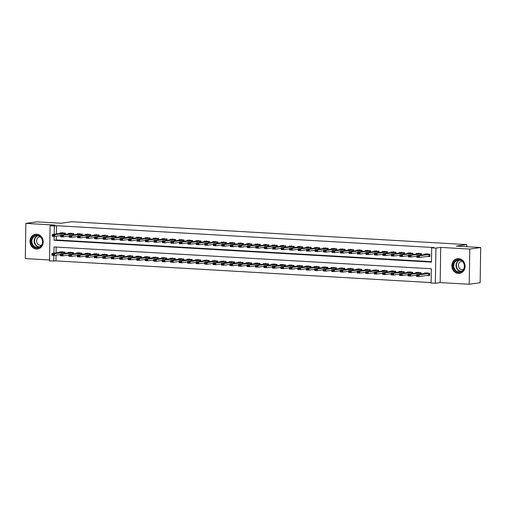 <?xml version="1.0" encoding="UTF-8"?>
<svg xmlns="http://www.w3.org/2000/svg" width="506" height="506" viewBox="0 0 506 506"><rect width="100%" height="100%" fill="white"/><g stroke="black" fill="none" stroke-linecap="round" stroke-linejoin="round"><path stroke-width="0.76" d="M36.483 249.041A7.445 6.597 -98.2 0 0 37.659 248.996A7.445 6.597 -98.2 0 0 43.2 241.349A7.445 6.597 -98.2 0 0 36.717 234.208A7.445 6.597 -98.2 0 0 35.547 234.259A7.445 6.597 -98.2 0 0 29.999 241.906A7.445 6.597 -98.2 0 0 36.483 249.041M458.354 273.449A7.445 6.597 -98.2 0 0 459.524 273.404A7.445 6.597 -98.2 0 0 465.071 265.758A7.445 6.597 -98.2 0 0 458.588 258.617A7.445 6.597 -98.2 0 0 457.411 258.667A7.445 6.597 -98.2 0 0 451.871 266.314A7.445 6.597 -98.2 0 0 458.354 273.449M56.052 255.195L55.957 260.881L49.537 260.951L50.088 225.765L54.325 226.011L54.199 234.265M466.779 246.707L466.81 244.6L71.656 221.736L61.163 223.241L36.78 221.83L25.85 223.399L25.3 258.579L49.55 259.983M466.81 244.6L456.323 246.106L480.7 247.516L480.15 282.696L469.22 284.264L469.77 249.085L440.726 247.402L435.919 248.092L435.362 283.271L431.125 283.025L431.352 268.762L53.997 246.934L53.902 253.285M440.726 247.402L440.176 282.582L469.22 284.264M440.176 282.582L435.362 283.271M55.957 260.881L431.131 282.588M480.7 247.516L469.77 249.085M65.287 234.379L65.306 233.108L60.22 232.817L60.214 233.405M73.768 234.873L73.787 233.601L68.702 233.304L68.689 233.892M82.25 235.366L82.269 234.088L77.178 233.797L77.171 234.386M90.726 235.853L90.745 234.582L85.659 234.284L85.653 234.873M99.208 236.346L99.227 235.069L94.141 234.778L94.129 235.366M107.689 236.833L107.708 235.562L102.617 235.265L102.61 235.859M116.165 237.327L116.19 236.049L111.099 235.758L111.092 236.346M124.647 237.814L124.666 236.542L119.58 236.245L119.568 236.84M133.129 238.307L133.148 237.036L128.056 236.738L128.05 237.327M141.604 238.8L141.629 237.523L136.538 237.232L136.531 237.82M150.086 239.287L150.105 238.016L145.02 237.719L145.007 238.307M158.568 239.781L158.587 238.503L153.495 238.212L153.489 238.8M167.043 240.268L167.069 238.996L161.977 238.699L161.971 239.294M175.525 240.761L175.544 239.483L170.459 239.193L170.446 239.781M184.007 241.248L184.026 239.977L178.941 239.68L178.928 240.274M192.482 241.741L192.508 240.47L187.416 240.173L187.41 240.761M200.964 242.229L200.983 240.957L195.898 240.666L195.885 241.254M209.446 242.722L209.465 241.451L204.38 241.153L204.367 241.741M217.928 243.215L217.947 241.938L212.855 241.647L212.849 242.235M226.403 243.702L226.422 242.431L221.337 242.134L221.324 242.728M234.885 244.196L234.904 242.918L229.819 242.627L229.806 243.215M243.367 244.683L243.386 243.411L238.294 243.114L238.288 243.709M251.843 245.176L251.861 243.905L246.776 243.607L246.77 244.196M260.324 245.663L260.343 244.392L255.258 244.101L255.245 244.689M268.806 246.156L268.825 244.885L263.734 244.588L263.727 245.176M277.282 246.65L277.301 245.372L272.215 245.081L272.209 245.669M285.763 247.137L285.782 245.865L280.697 245.568L280.685 246.156M294.245 247.63L294.264 246.352L289.173 246.061L289.166 246.65M302.721 248.117L302.74 246.846L297.654 246.548L297.648 247.143M311.203 248.61L311.222 247.339L306.136 247.042L306.124 247.63M319.684 249.097L319.703 247.826L314.612 247.535L314.605 248.123M328.16 249.591L328.185 248.32L323.094 248.022L323.087 248.61M336.642 250.084L336.661 248.807L331.575 248.516L331.563 249.104M345.124 250.571L345.143 249.3L340.051 249.003L340.045 249.591M353.599 251.065L353.624 249.787L348.533 249.496L348.526 250.084M362.081 251.552L362.1 250.28L357.015 249.983L357.002 250.578M370.563 252.045L370.582 250.774L365.496 250.476L365.484 251.065M379.038 252.532L379.064 251.261L373.972 250.97L373.966 251.558M387.52 253.025L387.539 251.754L382.454 251.457L382.441 252.045M396.002 253.519L396.021 252.241L390.936 251.95L390.923 252.538M404.477 254.006L404.503 252.734L399.411 252.437L399.405 253.025M412.959 254.499L412.978 253.221L407.893 252.93L407.88 253.519M421.441 254.986L421.46 253.715L416.375 253.417L416.362 254.012M426.684 275.428L429.607 275.599L429.638 273.221L424.553 272.93L424.547 273.518M56.179 247.054L56.084 252.968M421.144 274.005L421.163 272.734L416.071 272.437L416.065 273.025M412.662 273.512L412.681 272.241L407.596 271.943L407.583 272.538M404.18 273.025L404.199 271.747L399.114 271.456L399.107 272.045M395.705 272.532L395.724 271.26L390.632 270.963L390.626 271.551M387.223 272.045L387.242 270.767L382.156 270.476L382.144 271.064M378.741 271.551L378.76 270.28L373.675 269.983L373.662 270.571M370.265 271.058L370.284 269.787L365.193 269.496L365.187 270.084M361.784 270.571L361.803 269.3L356.717 269.002L356.705 269.59M353.302 270.077L353.321 268.806L348.236 268.509L348.223 269.103M344.82 269.59L344.845 268.313L339.754 268.022L339.747 268.61M336.345 269.097L336.363 267.826L331.278 267.529L331.266 268.117M327.863 268.61L327.882 267.332L322.796 267.041L322.784 267.63M319.381 268.117L319.406 266.845L314.315 266.548L314.308 267.136M310.905 267.623L310.924 266.352L305.839 266.061L305.826 266.649M302.424 267.136L302.443 265.865L297.357 265.568L297.345 266.156M293.942 266.643L293.967 265.372L288.875 265.074L288.869 265.669M285.466 266.156L285.485 264.878L280.394 264.587L280.387 265.176M276.984 265.663L277.003 264.391L271.918 264.094L271.905 264.689M268.503 265.176L268.528 263.898L263.436 263.607L263.43 264.195M260.027 264.682L260.046 263.411L254.954 263.114L254.948 263.702M251.545 264.195L251.564 262.918L246.479 262.627L246.466 263.215M243.063 263.702L243.082 262.431L237.997 262.133L237.991 262.722M234.588 263.209L234.607 261.937L229.515 261.64L229.509 262.234M226.106 262.722L226.125 261.444L221.04 261.153L221.027 261.741M217.624 262.228L217.643 260.957L212.558 260.66L212.552 261.254M209.149 261.741L209.168 260.464L204.076 260.173L204.07 260.761M200.667 261.248L200.686 259.976L195.601 259.679L195.588 260.267M192.185 260.761L192.204 259.483L187.119 259.192L187.112 259.78M183.71 260.267L183.729 258.996L178.637 258.699L178.631 259.287M175.228 259.774L175.247 258.503L170.161 258.212L170.149 258.8M166.746 259.287L166.765 258.009L161.68 257.718L161.667 258.307M158.27 258.794L158.289 257.522L153.198 257.225L153.191 257.82M149.789 258.307L149.808 257.029L144.722 256.738L144.71 257.326M141.307 257.813L141.326 256.542L136.24 256.245L136.228 256.833M132.825 257.326L132.85 256.049L127.759 255.758L127.752 256.346M124.349 256.833L124.368 255.562L119.283 255.264L119.271 255.853M115.868 256.34L115.887 255.068L110.801 254.777L110.789 255.366M107.386 255.853L107.411 254.575L102.32 254.284L102.313 254.872M98.91 255.359L98.929 254.088L93.844 253.791L93.831 254.385M90.429 254.872L90.447 253.595L85.362 253.304L85.35 253.892M81.947 254.379L81.972 253.108L76.88 252.81L76.874 253.398M73.471 253.892L73.49 252.614L68.399 252.323L68.392 252.911M64.989 253.398L65.008 252.127L59.923 251.83L59.91 252.418M54.161 236.372L54.104 240.274L431.454 262.108L431.681 247.845L433.863 247.535L56.514 225.701L56.381 233.949M56.349 236.175L56.286 239.964L431.46 261.672M426.982 256.415L429.904 256.58L429.942 254.208L424.85 253.911L424.844 254.499M50.088 225.765L54.895 225.075L25.85 223.399M56.514 225.701L54.325 226.011M431.681 247.845L435.919 248.092M53.864 255.391L53.775 261.191M56.286 239.964L54.104 240.274M428.772 256.156L429.91 256.219M429.936 254.347L419.392 255.796L419.366 257.503L416.824 257.358L416.849 255.644L426.469 254.265L427.07 253.677M418.177 256.548L416.906 256.479L418.177 256.839L419.392 255.796L416.849 255.644L416.906 256.479M429.91 256.061L419.366 257.503L418.177 256.839M416.824 257.358L416.9 256.763M429.607 275.239L428.474 275.175M417.88 275.568L416.609 275.492L417.874 275.852L419.094 274.809L419.069 276.523L416.527 276.377L416.552 274.663L419.094 274.809L429.638 273.366M417.874 275.852L419.069 276.523L429.613 275.074M429.638 273.259L426.64 273.088L416.552 274.663L416.609 275.492M426.64 273.088L426.767 272.696M416.602 275.776L416.527 276.377M458.923 259.565A6.439 5.711 81.8 0 1 464.546 266.314A6.439 5.711 81.8 0 1 458.721 272.405A6.439 5.711 81.8 0 1 453.098 265.656A6.439 5.711 81.8 0 1 458.923 259.565M458.948 271.893A5.964 5.288 -98.2 0 0 459.884 271.855A5.964 5.288 -98.2 0 0 464.325 265.732A5.964 5.288 -98.2 0 0 459.132 260.008A5.964 5.288 -98.2 0 0 458.189 260.052A5.964 5.288 -98.2 0 0 453.749 266.175A5.964 5.288 -98.2 0 0 458.948 271.893M462.155 261.26A4.244 3.763 -98.2 0 0 461.63 261.292A4.244 3.763 -98.2 0 0 458.468 265.656A4.244 3.763 -98.2 0 0 462.161 269.73A4.244 3.763 -98.2 0 0 462.832 269.698A4.244 3.763 -98.2 0 0 463.344 269.584M458.379 258.61A7.394 6.553 -98.2 0 0 457.772 258.667A7.394 6.553 -98.2 0 0 452.263 266.264A7.394 6.553 -98.2 0 0 458.702 273.354A7.394 6.553 -98.2 0 0 459.872 273.303A7.394 6.553 -98.2 0 0 460.466 273.183M41.96 238.655A6.439 5.711 81.8 0 1 39.727 247.301A6.439 5.711 81.8 0 1 31.941 244.499A6.439 5.711 81.8 0 1 34.174 235.853A6.439 5.711 81.8 0 1 41.96 238.655M32.529 244.253A5.964 5.288 -98.2 0 0 38.013 247.447A5.964 5.288 -98.2 0 0 41.802 238.838A5.964 5.288 -98.2 0 0 36.324 235.644A5.964 5.288 -98.2 0 0 32.529 244.253M40.284 236.852A4.244 3.763 -98.2 0 0 39.759 236.884A4.244 3.763 -98.2 0 0 37.058 243.013A4.244 3.763 -98.2 0 0 40.961 245.29A4.244 3.763 -98.2 0 0 41.473 245.176M36.508 234.202A7.394 6.553 -98.2 0 0 35.901 234.259A7.394 6.553 -98.2 0 0 31.201 244.929A7.394 6.553 -98.2 0 0 38.001 248.895A7.394 6.553 -98.2 0 0 38.601 248.775M421.46 253.854L410.916 255.302L410.885 257.016L408.342 256.865L408.374 255.157L417.988 253.778L418.588 253.19M409.702 256.061L408.424 255.985L409.696 256.346L410.916 255.302L408.374 255.157L408.424 255.985M416.843 256.162L410.885 257.016L409.696 256.346M408.342 256.865L408.424 256.27M412.978 253.367L402.434 254.809L402.409 256.523L399.866 256.378L399.892 254.663L409.506 253.285L410.107 252.696M401.22 255.568L399.949 255.498L401.214 255.853L402.434 254.809L399.892 254.663L399.949 255.498M408.361 255.669L402.409 256.523L401.214 255.853M399.866 256.378L399.942 255.783M404.496 252.873L393.953 254.322L393.927 256.03L391.385 255.884L391.41 254.176L401.03 252.798L401.631 252.209M392.738 255.081L391.467 255.005L392.732 255.366L393.953 254.322L391.41 254.176L391.467 255.005M399.885 255.182L393.927 256.03L392.732 255.366M391.385 255.884L391.461 255.29M396.021 252.386L385.477 253.829L385.445 255.543L382.903 255.397L382.928 253.683L392.548 252.304L393.149 251.716M384.263 254.588L382.985 254.512L384.256 254.872L385.477 253.829L382.928 253.683L382.985 254.512M391.404 254.689L385.445 255.543L384.256 254.872M382.903 255.397L382.985 254.803M409.398 275.074L408.127 275.005L409.398 275.365L410.619 274.322L410.587 276.029L408.045 275.884L408.07 274.17L410.619 274.322L421.156 272.873M409.398 275.365L410.587 276.029L416.546 275.175M421.163 272.772L418.158 272.595L408.07 274.17L408.127 275.005M418.158 272.595L418.291 272.203M408.127 275.289L408.045 275.884M400.923 274.587L399.651 274.511L400.916 274.872L402.137 273.828L402.112 275.542L399.563 275.39L399.595 273.683L402.137 273.828L412.681 272.38M400.916 274.872L402.112 275.542L408.064 274.688M412.681 272.279L409.677 272.108L399.595 273.683L399.651 274.511M409.677 272.108L409.809 271.716M399.645 274.796L399.563 275.39M392.441 274.094L391.17 274.024L392.435 274.378L393.655 273.335L393.63 275.049L391.087 274.903L391.113 273.189L393.655 273.335L404.199 271.893M392.435 274.378L393.63 275.049L399.582 274.195M404.199 271.792L401.195 271.614L391.113 273.189L391.17 274.024M401.195 271.614L401.328 271.222M391.163 274.309L391.087 274.903M383.959 273.607L382.688 273.531L383.959 273.891L385.174 272.848L385.148 274.562L382.606 274.41L382.631 272.702L385.174 272.848L395.717 271.399M383.959 273.891L385.148 274.562L391.106 273.708M395.724 271.298L392.719 271.127L382.631 272.702L382.688 273.531M392.719 271.127L392.852 270.735M382.681 273.816L382.606 274.41M387.539 251.893L376.995 253.342L376.97 255.049L374.427 254.904L374.453 253.19L384.067 251.811L384.668 251.223M375.781 254.101L374.51 254.025L375.775 254.385L376.995 253.342L374.453 253.19L374.51 254.025M382.922 254.195L376.97 255.049L375.775 254.385M374.427 254.904L374.503 254.309M375.484 273.113L374.206 273.044L375.477 273.398L376.698 272.354L376.673 274.069L374.124 273.923L374.155 272.209L376.698 272.354L387.242 270.912M375.477 273.398L376.673 274.069L382.625 273.215M387.242 270.805L384.237 270.634L374.155 272.209L374.206 273.044M384.237 270.634L384.37 270.242M374.206 273.329L374.124 273.923M379.057 251.406L368.513 252.848L368.488 254.562L365.946 254.417L365.971 252.703L375.591 251.324L376.192 250.736M367.299 253.607L366.028 253.531L367.293 253.892L368.513 252.848L365.971 252.703L366.028 253.531M374.446 253.708L368.488 254.562L367.293 253.892M365.946 254.417L366.021 253.816M367.002 272.626L365.73 272.551L366.995 272.911L368.216 271.867L368.191 273.575L365.648 273.43L365.674 271.722L368.216 271.867L378.76 270.419M366.995 272.911L368.191 273.575L374.143 272.721M378.76 270.318L375.756 270.141L365.674 271.722L365.73 272.551M375.756 270.141L375.888 269.749M365.724 272.835L365.648 273.43M370.582 250.913L360.038 252.361L360.006 254.069L357.464 253.923L357.489 252.209L367.109 250.831L367.71 250.242M358.817 253.114L357.546 253.044L358.817 253.405L360.038 252.361L357.489 252.209L357.546 253.044M365.964 253.215L360.006 254.069L358.817 253.405M357.464 253.923L357.546 253.329M358.52 272.133L357.249 272.057L358.52 272.418L359.734 271.374L359.709 273.088L357.166 272.943L357.192 271.229L359.734 271.374L370.278 269.932M358.52 272.418L359.709 273.088L365.667 272.234M370.284 269.825L367.28 269.654L357.192 271.229L357.249 272.057M367.28 269.654L367.413 269.262M357.242 272.342L357.166 272.943M362.1 250.419L351.556 251.868L351.531 253.582L348.988 253.43L349.013 251.722L358.627 250.343L359.228 249.755M350.342 252.627L349.07 252.551L350.335 252.911L351.556 251.868L349.013 251.722L349.07 252.551M357.483 252.728L351.531 253.582L350.335 252.911M348.988 253.43L349.064 252.836M350.044 271.64L348.767 271.57L350.038 271.931L351.259 270.887L351.227 272.595L348.685 272.449L348.716 270.735L351.259 270.887L361.803 269.439M350.038 271.931L351.227 272.595L357.185 271.741M361.803 269.337L358.798 269.16L348.716 270.735L348.767 271.57M358.798 269.16L358.931 268.768M348.767 271.855L348.685 272.449M353.618 249.932L343.074 251.374L343.049 253.089L340.506 252.943L340.532 251.229L350.152 249.85L350.753 249.262M341.86 252.133L340.589 252.064L341.854 252.418L343.074 251.374L340.532 251.229L340.589 252.064M349.001 252.235L343.049 253.089L341.854 252.418M340.506 252.943L340.582 252.349M341.563 271.153L340.291 271.077L341.556 271.437L342.777 270.394L342.752 272.108L340.209 271.956L340.234 270.248L342.777 270.394L353.321 268.945M341.556 271.437L342.752 272.108L348.704 271.254M353.321 268.844L350.316 268.673L340.234 270.248L340.291 271.077M350.316 268.673L350.449 268.281M340.285 271.361L340.209 271.956M345.143 249.439L334.599 250.887L334.567 252.595L332.025 252.45L332.05 250.742L341.67 249.363L342.271 248.775M333.378 251.646L332.107 251.571L333.378 251.931L334.599 250.887L332.05 250.742L332.107 251.571M340.525 251.748L334.567 252.595L333.378 251.931M332.025 252.45L332.107 251.855M333.081 270.659L331.81 270.59L333.075 270.944L334.295 269.9L334.27 271.614L331.727 271.469L331.753 269.755L334.295 269.9L344.839 268.458M333.075 270.944L334.27 271.614L340.228 270.761M344.845 268.357L341.841 268.18L331.753 269.755L331.81 270.59M341.841 268.18L341.974 267.788M331.803 270.874L331.727 271.469M336.661 248.952L326.117 250.394L326.092 252.108L323.543 251.963L323.574 250.249L333.188 248.87L333.789 248.282M324.903 251.153L323.631 251.084L324.896 251.438L326.117 250.394L323.574 250.249L323.631 251.084M332.044 251.254L326.092 252.108L324.896 251.438M323.543 251.963L323.625 251.368M324.605 270.172L323.328 270.096L324.599 270.457L325.82 269.413L325.788 271.127L323.245 270.976L323.271 269.268L325.82 269.413L336.363 267.965M324.599 270.457L325.788 271.127L331.746 270.274M336.363 267.864L333.359 267.693L323.271 269.268L323.328 270.096M333.359 267.693L333.492 267.301M323.328 270.381L323.245 270.976M328.179 248.459L317.635 249.907L317.61 251.615L315.067 251.469L315.093 249.755L324.713 248.376L325.314 247.788M316.421 250.666L315.149 250.59L316.414 250.951L317.635 249.907L315.093 249.755L315.149 250.59M323.562 250.761L317.61 251.615L316.414 250.951M315.067 251.469L315.143 250.875M316.123 269.679L314.852 269.609L316.117 269.964L317.338 268.92L317.313 270.634L314.77 270.489L314.795 268.775L317.338 268.92L327.882 267.478M316.117 269.964L317.313 270.634L323.264 269.78M327.882 267.37L324.877 267.2L314.795 268.775L314.852 269.609M324.877 267.2L325.01 266.807M314.846 269.894L314.77 270.489M319.697 247.972L309.16 249.414L309.128 251.128L306.585 250.982L306.611 249.268L316.231 247.889L316.832 247.301M307.939 250.173L306.668 250.097L307.939 250.457L309.16 249.414L306.611 249.268L306.668 250.097M315.086 250.274L309.128 251.128L307.939 250.457M306.585 250.982L306.668 250.381M307.642 269.192L306.37 269.116L307.635 269.477L308.856 268.433L308.831 270.141L306.288 269.995L306.313 268.288L308.856 268.433L319.4 266.985M307.635 269.477L308.831 270.141L314.789 269.287M319.406 266.883L316.402 266.706L306.313 268.288L306.37 269.116M316.402 266.706L316.535 266.314M306.364 269.401L306.288 269.995M311.222 247.478L300.678 248.927L300.653 250.634L298.104 250.489L298.135 248.775L307.749 247.396L308.35 246.808M299.463 249.679L298.192 249.61L299.457 249.97L300.678 248.927L298.135 248.775L298.192 249.61M306.604 249.781L300.653 250.634L299.457 249.97M298.104 250.489L298.186 249.894M299.16 268.699L297.889 268.623L299.16 268.983L300.381 267.94L300.349 269.654L297.806 269.508L297.832 267.794L300.381 267.94L310.924 266.498M299.16 268.983L300.349 269.654L306.307 268.8M310.924 266.39L307.92 266.219L297.832 267.794L297.889 268.623M307.92 266.219L308.053 265.827M297.889 268.907L297.806 269.508M302.74 246.985L292.196 248.433L292.171 250.147L289.628 249.996L289.653 248.288L299.274 246.909L299.868 246.321M290.982 249.192L289.71 249.116L290.975 249.477L292.196 248.433L289.653 248.288L289.71 249.116M298.123 249.294L292.171 250.147L290.975 249.477M289.628 249.996L289.704 249.401M290.684 268.205L289.413 268.136L290.678 268.496L291.899 267.453L291.873 269.16L289.331 269.015L289.356 267.301L291.899 267.453L302.443 266.004M290.678 268.496L291.873 269.16L297.825 268.306M302.443 265.903L299.438 265.726L289.356 267.301L289.413 268.136M299.438 265.726L299.571 265.334M289.407 268.42L289.331 269.015M294.258 246.498L283.721 247.94L283.689 249.654L281.146 249.509L281.172 247.795L290.792 246.416L291.393 245.827M282.5 248.699L281.228 248.629L282.5 248.984L283.721 247.94L281.172 247.795L281.228 248.629M289.647 248.8L283.689 249.654L282.5 248.984M281.146 249.509L281.228 248.914M282.203 267.718L280.931 267.642L282.196 268.003L283.417 266.959L283.392 268.673L280.849 268.522L280.874 266.814L283.417 266.959L293.961 265.517M282.196 268.003L283.392 268.673L289.343 267.819M293.961 265.41L290.963 265.239L280.874 266.814L280.931 267.642M290.963 265.239L291.095 264.847M280.925 267.927L280.849 268.522M285.782 246.005L275.239 247.453L275.213 249.167L272.664 249.015L272.696 247.307L282.31 245.929L282.911 245.34M274.024 248.212L272.753 248.136L274.018 248.497L275.239 247.453L272.696 247.307L272.753 248.136M281.165 248.313L275.213 249.167L274.018 248.497M272.664 249.015L272.747 248.421M273.721 267.225L272.449 267.155L273.721 267.51L274.941 266.472L274.91 268.18L272.367 268.035L272.392 266.32L274.941 266.472L285.485 265.024M273.721 267.51L274.91 268.18L280.868 267.326M285.485 264.923L282.481 264.746L272.392 266.32L272.449 267.155M282.481 264.746L282.614 264.353M272.449 267.44L272.367 268.035M277.301 245.518L266.757 246.96L266.732 248.674L264.189 248.528L264.214 246.814L273.835 245.435L274.429 244.847M265.542 247.719L264.271 247.649L265.536 248.003L266.757 246.96L264.214 246.814L264.271 247.649M272.683 247.82L266.732 248.674L265.536 248.003M264.189 248.528L264.265 247.934M265.245 266.738L263.974 266.662L265.239 267.023L266.46 265.979L266.434 267.693L263.885 267.541L263.917 265.833L266.46 265.979L277.003 264.53M265.239 267.023L266.434 267.693L272.386 266.839M277.003 264.429L273.999 264.258L263.917 265.833L263.974 266.662M273.999 264.258L274.132 263.866M263.968 266.947L263.885 267.541M268.819 245.024L258.275 246.473L258.25 248.18L255.707 248.035L255.732 246.327L265.353 244.948L265.954 244.354M257.061 247.232L255.789 247.156L257.061 247.516L258.275 246.473L255.732 246.327L255.789 247.156M264.208 247.326L258.25 248.18L257.061 247.516M255.707 248.035L255.783 247.44M256.763 266.245L255.492 266.175L256.757 266.529L257.978 265.486L257.952 267.2L255.41 267.054L255.435 265.34L257.978 265.486L268.522 264.043M256.757 266.529L257.952 267.2L263.904 266.346M268.522 263.942L265.524 263.765L255.435 265.34L255.492 266.175M265.524 263.765L265.656 263.373M255.486 266.46L255.41 267.054M260.343 244.537L249.8 245.979L249.774 247.693L247.225 247.548L247.257 245.834L256.871 244.455L257.472 243.867M248.585 246.738L247.314 246.662L248.579 247.023L249.8 245.979L247.257 245.834L247.314 246.662M255.726 246.839L249.774 247.693L248.579 247.023M247.225 247.548L247.307 246.947M248.282 265.758L247.01 265.682L248.282 266.042L249.502 264.999L249.471 266.706L246.928 266.561L246.953 264.853L249.502 264.999L260.04 263.55M248.282 266.042L249.471 266.706L255.429 265.852M260.046 263.449L257.042 263.272L246.953 264.853L247.01 265.682M257.042 263.272L257.174 262.88M247.01 265.966L246.928 266.561M251.861 244.044L241.318 245.492L241.292 247.2L238.75 247.054L238.775 245.34L248.395 243.962L248.99 243.373M240.103 246.245L238.832 246.175L240.097 246.536L241.318 245.492L238.775 245.34L238.832 246.175M247.244 246.346L241.292 247.2L240.097 246.536M238.75 247.054L238.826 246.46M239.806 265.264L238.535 265.188L239.8 265.549L241.02 264.505L240.995 266.219L238.446 266.074L238.478 264.36L241.02 264.505L251.564 263.063M239.8 265.549L240.995 266.219L246.947 265.365M251.564 262.956L248.56 262.785L238.478 264.36L238.535 265.188M248.56 262.785L248.693 262.393M238.528 265.479L238.446 266.074M243.38 243.55L232.836 244.999L232.811 246.713L230.268 246.561L230.293 244.853L239.914 243.475L240.514 242.886M231.621 245.758L230.35 245.682L231.621 246.042L232.836 244.999L230.293 244.853L230.35 245.682M238.769 245.859L232.811 246.713L231.621 246.042M230.268 246.561L230.344 245.967M231.324 264.771L230.053 264.701L231.318 265.062L232.539 264.018L232.513 265.726L229.971 265.58L229.996 263.866L232.539 264.018L243.082 262.57M231.318 265.062L232.513 265.726L238.465 264.872M243.082 262.469L240.084 262.291L229.996 263.866L230.053 264.701M240.084 262.291L240.211 261.899M230.047 264.986L229.971 265.58M234.904 243.063L224.36 244.512L224.335 246.22L221.786 246.074L221.818 244.36L231.432 242.981L232.033 242.393M223.146 245.265L221.868 245.195L223.14 245.549L224.36 244.512L221.818 244.36L221.868 245.195M230.287 245.366L224.335 246.22L223.14 245.549M221.786 246.074L221.868 245.48M222.842 264.284L221.571 264.208L222.842 264.568L224.063 263.525L224.031 265.239L221.489 265.087L221.514 263.379L224.063 263.525L234.601 262.083M222.842 264.568L224.031 265.239L229.99 264.385M234.607 261.975L231.603 261.804L221.514 263.379L221.571 264.208M231.603 261.804L231.735 261.412M221.571 264.493L221.489 265.087M226.422 242.57L215.879 244.018L215.853 245.733L213.311 245.581L213.336 243.873L222.956 242.494L223.551 241.906M214.664 244.777L213.393 244.702L214.658 245.062L215.879 244.018L213.336 243.873L213.393 244.702M221.805 244.879L215.853 245.733L214.658 245.062M213.311 245.581L213.387 244.986M214.367 263.79L213.096 263.721L214.361 264.075L215.581 263.038L215.556 264.746L213.007 264.6L213.039 262.886L215.581 263.038L226.125 261.589M214.361 264.075L215.556 264.746L221.508 263.892M226.125 261.488L223.121 261.311L213.039 262.886L213.096 263.721M223.121 261.311L223.254 260.919M213.089 264.005L213.007 264.6M217.941 242.083L207.397 243.525L207.371 245.239L204.829 245.094L204.854 243.38L214.474 242.001L215.075 241.413M206.182 244.284L204.911 244.215L206.182 244.569L207.397 243.525L204.854 243.38L204.911 244.215M213.33 244.385L207.371 245.239L206.182 244.569M204.829 245.094L204.905 244.499M205.885 263.303L204.614 263.228L205.879 263.588L207.099 262.544L207.074 264.258L204.532 264.107L204.557 262.399L207.099 262.544L217.643 261.096M205.879 263.588L207.074 264.258L213.026 263.405M217.643 260.995L214.645 260.824L204.557 262.399L204.614 263.228M214.645 260.824L214.772 260.432M204.607 263.512L204.532 264.107M209.465 241.59L198.921 243.038L198.89 244.746L196.347 244.6L196.379 242.893L205.993 241.514L206.593 240.919M197.707 243.797L196.429 243.721L197.701 244.082L198.921 243.038L196.379 242.893L196.429 243.721M204.848 243.892L198.89 244.746L197.701 244.082M196.347 244.6L196.429 244.006M197.403 262.81L196.132 262.74L197.403 263.095L198.618 262.051L198.592 263.765L196.05 263.62L196.075 261.906L198.618 262.051L209.161 260.609M197.403 263.095L198.592 263.765L204.55 262.911M209.168 260.508L206.163 260.331L196.075 261.906L196.132 262.74M206.163 260.331L206.296 259.939M196.132 263.025L196.05 263.62M200.983 241.103L190.439 242.545L190.414 244.259L187.871 244.113L187.897 242.399L197.511 241.02L198.112 240.432M189.225 243.304L187.954 243.228L189.219 243.588L190.439 242.545L187.897 242.399L187.954 243.228M196.366 243.405L190.414 244.259L189.219 243.588M187.871 244.113L187.947 243.519M188.928 262.323L187.656 262.247L188.921 262.608L190.142 261.564L190.117 263.272L187.568 263.126L187.6 261.419L190.142 261.564L200.686 260.116M188.921 262.608L190.117 263.272L196.069 262.418M200.686 260.014L197.682 259.837L187.6 261.419L187.656 262.247M197.682 259.837L197.814 259.445M187.65 262.532L187.568 263.126M192.501 240.609L181.958 242.058L181.932 243.765L179.39 243.62L179.415 241.906L189.035 240.527L189.636 239.939M180.743 242.81L179.472 242.741L180.737 243.101L181.958 242.058L179.415 241.906L179.472 242.741M187.89 242.912L181.932 243.765L180.737 243.101M179.39 243.62L179.466 243.025M180.446 261.83L179.175 261.754L180.44 262.114L181.66 261.071L181.635 262.785L179.092 262.639L179.118 260.925L181.66 261.071L192.204 259.629M180.44 262.114L181.635 262.785L187.587 261.931M192.204 259.521L189.2 259.35L179.118 260.925L179.175 261.754M189.2 259.35L189.333 258.958M179.168 262.045L179.092 262.639M184.026 240.122L173.482 241.564L173.45 243.278L170.908 243.127L170.933 241.419L180.553 240.04L181.154 239.452M172.268 242.323L170.99 242.247L172.261 242.608L173.482 241.564L170.933 241.419L170.99 242.247M179.409 242.425L173.45 243.278L172.261 242.608M170.908 243.127L170.99 242.532M171.964 261.336L170.693 261.267L171.964 261.627L173.178 260.584L173.153 262.291L170.611 262.146L170.636 260.432L173.178 260.584L183.722 259.135M171.964 261.627L173.153 262.291L179.111 261.438M183.729 259.034L180.724 258.857L170.636 260.432L170.693 261.267M180.724 258.857L180.857 258.465M170.686 261.551L170.611 262.146M175.544 239.629L165 241.077L164.975 242.785L162.432 242.64L162.458 240.926L172.072 239.547L172.672 238.958M163.786 241.83L162.515 241.76L163.78 242.115L165 241.077L162.458 240.926L162.515 241.76M170.927 241.931L164.975 242.785L163.78 242.115M162.432 242.64L162.508 242.045M163.489 260.849L162.211 260.773L163.482 261.134L164.703 260.09L164.678 261.804L162.129 261.653L162.16 259.945L164.703 260.09L175.247 258.648M163.482 261.134L164.678 261.804L170.63 260.951M175.247 258.541L172.242 258.37L162.16 259.945L162.211 260.773M172.242 258.37L172.375 257.978M162.211 261.058L162.129 261.653M167.062 239.136L156.518 240.584L156.493 242.298L153.951 242.146L153.976 240.439L163.596 239.06L164.197 238.471M155.304 241.343L154.033 241.267L155.298 241.628L156.518 240.584L153.976 240.439L154.033 241.267M162.451 241.444L156.493 242.298L155.298 241.628M153.951 242.146L154.026 241.552M155.007 260.356L153.735 260.286L155 260.641L156.221 259.603L156.196 261.311L153.653 261.166L153.679 259.451L156.221 259.603L166.765 258.155M155 260.641L156.196 261.311L162.148 260.457M166.765 258.054L163.761 257.877L153.679 259.451L153.735 260.286M163.761 257.877L163.893 257.484M153.729 260.571L153.653 261.166M158.587 238.649L148.043 240.091L148.011 241.805L145.469 241.659L145.494 239.945L155.114 238.566L155.715 237.978M146.822 240.85L145.551 240.78L146.822 241.134L148.043 240.091L145.494 239.945L145.551 240.78M153.969 240.951L148.011 241.805L146.822 241.134M145.469 241.659L145.551 241.065M146.525 259.869L145.254 259.793L146.525 260.154L147.739 259.11L147.714 260.824L145.171 260.672L145.197 258.964L147.739 259.11L158.283 257.662M146.525 260.154L147.714 260.824L153.672 259.97M158.289 257.56L155.285 257.39L145.197 258.964L145.254 259.793M155.285 257.39L155.418 256.997M145.247 260.078L145.171 260.672M150.105 238.155L139.561 239.604L139.536 241.311L136.993 241.166L137.018 239.458L146.632 238.079L147.233 237.485M138.347 240.363L137.075 240.287L138.34 240.647L139.561 239.604L137.018 239.458L137.075 240.287M145.488 240.458L139.536 241.311L138.34 240.647M136.993 241.166L137.069 240.571M138.049 259.376L136.772 259.306L138.043 259.66L139.264 258.617L139.232 260.331L136.69 260.185L136.721 258.471L139.264 258.617L149.808 257.174M138.043 259.66L139.232 260.331L145.19 259.477M149.808 257.073L146.803 256.896L136.721 258.471L136.772 259.306M146.803 256.896L146.936 256.504M136.772 259.591L136.69 260.185M141.623 237.668L131.079 239.11L131.054 240.824L128.511 240.679L128.537 238.965L138.157 237.586L138.758 236.998M129.865 239.869L128.594 239.793L129.859 240.154L131.079 239.11L128.537 238.965L128.594 239.793M137.006 239.97L131.054 240.824L129.859 240.154M128.511 240.679L128.587 240.084M129.568 258.889L128.296 258.813L129.561 259.173L130.782 258.13L130.757 259.837L128.214 259.692L128.239 257.984L130.782 258.13L141.326 256.681M129.561 259.173L130.757 259.837L136.709 258.983M141.326 256.58L138.321 256.409L128.239 257.984L128.296 258.813M138.321 256.409L138.454 256.011M128.29 259.097L128.214 259.692M133.148 237.175L122.604 238.623L122.572 240.331L120.03 240.186L120.055 238.471L129.675 237.093L130.276 236.504M121.383 239.376L120.112 239.306L121.383 239.667L122.604 238.623L120.055 238.471L120.112 239.306M128.53 239.477L122.572 240.331L121.383 239.667M120.03 240.186L120.112 239.591M121.086 258.395L119.814 258.319L121.079 258.68L122.3 257.636L122.275 259.35L119.732 259.205L119.758 257.491L122.3 257.636L132.844 256.194M121.079 258.68L122.275 259.35L128.233 258.496M132.85 256.087L129.846 255.916L119.758 257.491L119.814 258.319M129.846 255.916L129.979 255.524M119.808 258.61L119.732 259.205M124.666 236.688L114.122 238.13L114.097 239.844L111.548 239.692L111.579 237.984L121.193 236.606L121.794 236.017M112.908 238.889L111.636 238.813L112.901 239.174L114.122 238.13L111.579 237.984L111.636 238.813M120.049 238.99L114.097 239.844L112.901 239.174M111.548 239.692L111.63 239.098M112.61 257.908L111.333 257.832L112.604 258.193L113.825 257.149L113.793 258.857L111.25 258.711L111.276 256.997L113.825 257.149L124.368 255.701M112.604 258.193L113.793 258.857L119.751 258.003M124.368 255.6L121.364 255.422L111.276 256.997L111.333 257.832M121.364 255.422L121.497 255.03M111.333 258.117L111.25 258.711M116.184 236.194L105.64 237.643L105.615 239.351L103.072 239.205L103.097 237.491L112.718 236.112L113.319 235.524M104.426 238.396L103.154 238.326L104.419 238.68L105.64 237.643L103.097 237.491L103.154 238.326M111.567 238.497L105.615 239.351L104.419 238.68M103.072 239.205L103.148 238.611M104.128 257.415L102.857 257.339L104.122 257.699L105.343 256.656L105.318 258.37L102.775 258.218L102.8 256.51L105.343 256.656L115.887 255.214M104.122 257.699L105.318 258.37L111.269 257.516M115.887 255.106L112.882 254.935L102.8 256.51L102.857 257.339M112.882 254.935L113.015 254.543M102.851 257.624L102.775 258.218M107.702 235.701L97.165 237.15L97.133 238.864L94.59 238.712L94.616 237.004L104.236 235.625L104.837 235.037M95.944 237.909L94.673 237.833L95.944 238.193L97.165 237.15L94.616 237.004L94.673 237.833M103.091 238.01L97.133 238.864L95.944 238.193M94.59 238.712L94.673 238.117M95.647 256.921L94.375 256.852L95.64 257.206L96.861 256.169L96.836 257.877L94.293 257.731L94.318 256.017L96.861 256.169L107.405 254.72M95.64 257.206L96.836 257.877L102.794 257.023M107.405 254.619L104.407 254.442L94.318 256.017L94.375 256.852M104.407 254.442L104.54 254.05M94.369 257.137L94.293 257.731M99.227 235.214L88.683 236.656L88.658 238.37L86.109 238.225L86.14 236.511L95.754 235.132L96.355 234.544M87.468 237.415L86.197 237.346L87.462 237.7L88.683 236.656L86.14 236.511L86.197 237.346M94.609 237.516L88.658 238.37L87.462 237.7M86.109 238.225L86.191 237.63M87.165 256.434L85.894 256.359L87.165 256.719L88.386 255.675L88.354 257.39L85.811 257.238L85.837 255.53L88.386 255.675L98.929 254.227M87.165 256.719L88.354 257.39L94.312 256.536M98.929 254.126L95.925 253.955L85.837 255.53L85.894 256.359M95.925 253.955L96.058 253.563M85.894 256.643L85.811 257.238M90.745 234.721L80.201 236.169L80.176 237.877L77.633 237.731L77.658 236.024L87.279 234.645L87.873 234.05M78.987 236.928L77.715 236.852L78.98 237.213L80.201 236.169L77.658 236.024L77.715 236.852M86.128 237.023L80.176 237.877L78.98 237.213M77.633 237.731L77.709 237.137M78.689 255.941L77.418 255.872L78.683 256.226L79.904 255.182L79.878 256.896L77.336 256.751L77.361 255.037L79.904 255.182L90.447 253.74M78.683 256.226L79.878 256.896L85.83 256.042M90.447 253.639L87.443 253.462L77.361 255.037L77.418 255.872M87.443 253.462L87.576 253.07M77.412 256.156L77.336 256.751M82.263 234.234L71.725 235.676L71.694 237.39L69.151 237.244L69.177 235.53L78.797 234.151L79.398 233.563M70.505 236.435L69.233 236.359L70.505 236.719L71.725 235.676L69.177 235.53L69.233 236.359M77.652 236.536L71.694 237.39L70.505 236.719M69.151 237.244L69.233 236.65M70.207 255.454L68.936 255.378L70.201 255.739L71.422 254.695L71.397 256.403L68.854 256.257L68.879 254.55L71.422 254.695L81.966 253.247M70.201 255.739L71.397 256.403L77.348 255.549M81.966 253.145L78.968 252.975L68.879 254.55L68.936 255.378M78.968 252.975L79.1 252.576M68.93 255.663L68.854 256.257M73.787 233.74L63.244 235.189L63.218 236.897L60.669 236.751L60.701 235.037L70.315 233.658L70.916 233.07M62.029 235.941L60.758 235.872L62.023 236.232L63.244 235.189L60.701 235.037L60.758 235.872M69.17 236.043L63.218 236.897L62.023 236.232M60.669 236.751L60.752 236.157M61.726 254.961L60.454 254.885L61.726 255.245L62.946 254.202L62.915 255.916L60.372 255.77L60.397 254.056L62.946 254.202L73.49 252.76M61.726 255.245L62.915 255.916L68.873 255.062M73.49 252.652L70.486 252.481L60.397 254.056L60.454 254.885M70.486 252.481L70.619 252.089M60.454 255.176L60.372 255.77M65.306 233.253L54.762 234.695L54.737 236.41L52.194 236.258L52.219 234.55L61.84 233.171L62.434 232.583M53.547 235.454L52.276 235.379L53.541 235.739L54.762 234.695L52.219 234.55L52.276 235.379M60.688 235.556L54.737 236.41L53.541 235.739M52.194 236.258L52.27 235.663M53.25 254.474L51.979 254.398L53.244 254.758L54.465 253.715L54.439 255.422L51.89 255.277L51.922 253.563L54.465 253.715L65.008 252.266M53.244 254.758L54.439 255.422L60.391 254.569M65.008 252.165L62.004 251.988L51.922 253.563L51.979 254.398M62.004 251.988L62.137 251.596M51.973 254.682L51.89 255.277M429.012 254.417L428.987 256.125M429.183 254.398L429.158 256.112M429.942 254.246L426.937 254.069M428.86 275.125L428.886 273.417M428.69 275.144L428.715 273.43M461.44 271.342A5.768 5.111 -98.2 0 0 461.447 271.342A5.768 5.111 -98.2 0 1 456.469 266.32A5.768 5.111 -98.2 0 1 459.834 260.103M461.004 271.551A5.964 5.288 81.8 0 1 456.083 266.377A5.964 5.288 81.8 0 1 459.353 260.027M39.133 247.143A5.964 5.288 81.8 0 1 34.813 243.924A5.964 5.288 81.8 0 1 37.482 235.619M37.963 235.695A5.768 5.111 -98.2 0 0 35.18 243.803A5.768 5.111 -98.2 0 0 39.576 246.934M420.53 253.923L420.511 255.119M420.707 253.904L420.688 255.094M421.46 253.753L418.456 253.582M412.055 253.43L412.036 254.632M412.226 253.417L412.207 254.607M412.978 253.266L409.974 253.089M403.573 252.943L403.554 254.138M403.744 252.924L403.725 254.113M404.503 252.772L401.498 252.602M395.091 252.45L395.072 253.651M395.268 252.437L395.249 253.626M396.021 252.279L393.017 252.108M420.385 274.113L420.404 272.924M420.214 274.138L420.233 272.943M411.909 273.62L411.928 272.43M411.732 273.645L411.751 272.449M403.427 273.132L403.446 271.943M403.257 273.158L403.276 271.956M394.946 272.639L394.965 271.45M394.775 272.664L394.794 271.469M386.616 251.963L386.597 253.158M386.786 251.944L386.767 253.133M387.539 251.792L384.535 251.615M386.47 272.152L386.489 270.963M386.293 272.177L386.312 270.976M378.134 251.469L378.115 252.665M378.305 251.457L378.286 252.646M379.064 251.299L376.059 251.128M377.988 271.659L378.007 270.47M377.818 271.684L377.837 270.489M369.652 250.982L369.633 252.178M369.829 250.963L369.81 252.152M370.582 250.812L367.577 250.634M369.507 271.172L369.525 269.983M369.336 271.191L369.355 269.995M361.176 250.489L361.157 251.684M361.347 250.47L361.328 251.659M362.1 250.318L359.096 250.147M361.031 270.678L361.05 269.489M360.854 270.704L360.873 269.508M352.695 249.996L352.676 251.197M352.865 249.983L352.846 251.172M353.618 249.831L350.62 249.654M352.549 270.185L352.568 268.996M352.378 270.21L352.397 269.015M344.213 249.509L344.194 250.704M344.384 249.49L344.371 250.679M345.143 249.338L342.138 249.167M344.067 269.698L344.086 268.509M343.897 269.723L343.916 268.522M335.737 249.015L335.718 250.217M335.908 249.003L335.889 250.192M336.661 248.844L333.656 248.674M335.592 269.205L335.611 268.016M335.415 269.23L335.434 268.035M327.255 248.528L327.237 249.724M327.426 248.509L327.407 249.698M328.179 248.357L325.181 248.18M327.11 268.718L327.129 267.529M326.939 268.743L326.958 267.541M318.774 248.035L318.755 249.23M318.944 248.022L318.932 249.211M319.703 247.864L316.699 247.693M318.628 268.224L318.647 267.035M318.457 268.25L318.476 267.054M310.298 247.548L310.279 248.743M310.469 247.529L310.45 248.718M311.222 247.377L308.217 247.2M310.153 267.737L310.172 266.548M309.976 267.756L309.995 266.561M301.816 247.054L301.797 248.25M301.987 247.036L301.968 248.225M302.74 246.884L299.742 246.713M301.671 267.244L301.69 266.055M301.5 267.269L301.519 266.074M293.335 246.561L293.316 247.763M293.505 246.548L293.486 247.738M294.264 246.397L291.26 246.22M293.189 266.751L293.208 265.561M293.018 266.776L293.037 265.58M284.853 246.074L284.84 247.27M285.03 246.055L285.011 247.244M285.782 245.903L282.778 245.733M284.714 266.264L284.733 265.074M284.536 266.289L284.555 265.093M276.377 245.581L276.358 246.783M276.548 245.568L276.529 246.757M277.301 245.41L274.296 245.239M276.232 265.77L276.251 264.581M276.061 265.795L276.08 264.6M267.895 245.094L267.876 246.289M268.066 245.075L268.047 246.264M268.825 244.923L265.821 244.746M267.75 265.283L267.769 264.094M267.579 265.308L267.598 264.107M259.414 244.6L259.395 245.796M259.591 244.588L259.572 245.777M260.343 244.43L257.339 244.259M259.274 264.79L259.287 263.601M259.097 264.815L259.116 263.62M250.938 244.113L250.919 245.309M251.109 244.094L251.09 245.283M251.861 243.943L248.857 243.765M250.793 264.303L250.812 263.114M250.622 264.322L250.641 263.126M242.456 243.62L242.437 244.815M242.627 243.601L242.608 244.79M243.386 243.449L240.382 243.278M242.311 263.809L242.33 262.62M242.14 263.835L242.159 262.639M233.974 243.127L233.955 244.328M234.151 243.114L234.133 244.303M234.904 242.962L231.9 242.785M233.829 263.316L233.848 262.127M233.658 263.341L233.677 262.146M225.499 242.64L225.48 243.835M225.67 242.621L225.651 243.81M226.422 242.469L223.418 242.298M225.353 262.829L225.372 261.64M225.183 262.854L225.195 261.659M217.017 242.146L216.998 243.348M217.188 242.134L217.169 243.323M217.947 241.982L214.942 241.805M216.872 262.336L216.891 261.147M216.701 262.361L216.72 261.166M208.535 241.659L208.516 242.855M208.712 241.64L208.693 242.829M209.465 241.488L206.461 241.311M208.39 261.849L208.409 260.66M208.219 261.874L208.238 260.672M200.06 241.166L200.041 242.361M200.231 241.153L200.212 242.342M200.983 240.995L197.979 240.824M199.914 261.355L199.933 260.166M199.737 261.381L199.756 260.185M191.578 240.679L191.559 241.874M191.749 240.66L191.73 241.849M192.508 240.508L189.503 240.331M191.432 260.868L191.451 259.679M191.262 260.894L191.281 259.692M183.096 240.186L183.077 241.381M183.273 240.167L183.254 241.356M184.026 240.015L181.021 239.844M182.951 260.375L182.97 259.186M182.78 260.4L182.799 259.205M174.621 239.699L174.602 240.894M174.791 239.68L174.772 240.869M175.544 239.528L172.54 239.351M174.475 259.882L174.494 258.692M174.298 259.907L174.317 258.711M166.139 239.205L166.12 240.401M166.31 239.186L166.291 240.375M167.062 239.034L164.064 238.864M165.993 259.395L166.012 258.205M165.823 259.42L165.841 258.224M157.657 238.712L157.638 239.914M157.834 238.699L157.815 239.888M158.587 238.547L155.582 238.37M157.511 258.901L157.53 257.712M157.341 258.927L157.36 257.731M149.181 238.225L149.162 239.42M149.352 238.206L149.333 239.395M150.105 238.054L147.101 237.877M149.036 258.414L149.055 257.225M148.859 258.44L148.878 257.238M140.7 237.731L140.681 238.933M140.87 237.719L140.851 238.908M141.623 237.561L138.625 237.39M140.554 257.921L140.573 256.732M140.383 257.946L140.402 256.751M132.218 237.244L132.199 238.44M132.389 237.225L132.376 238.415M133.148 237.074L130.143 236.897M132.072 257.434L132.091 256.245M131.902 257.459L131.921 256.257M123.742 236.751L123.723 237.946M123.913 236.732L123.894 237.921M124.666 236.58L121.661 236.41M123.597 256.94L123.616 255.751M123.42 256.966L123.439 255.77M115.26 236.264L115.241 237.459M115.431 236.245L115.412 237.434M116.184 236.093L113.186 235.916M115.115 256.447L115.134 255.258M114.944 256.472L114.963 255.277M106.779 235.771L106.76 236.966M106.949 235.752L106.93 236.941M107.708 235.6L104.704 235.429M106.633 255.96L106.652 254.771M106.462 255.985L106.481 254.79M98.303 235.277L98.284 236.479M98.474 235.265L98.455 236.454M99.227 235.113L96.222 234.936M98.158 255.467L98.177 254.278M97.981 255.492L98 254.297M89.821 234.79L89.802 235.986M89.992 234.771L89.973 235.96M90.745 234.62L87.747 234.442M89.676 254.98L89.695 253.791M89.505 255.005L89.524 253.803M81.339 234.297L81.321 235.499M81.51 234.284L81.491 235.473M82.269 234.126L79.265 233.955M81.194 254.486L81.213 253.297M81.023 254.512L81.042 253.316M72.858 233.81L72.839 235.005M73.035 233.791L73.016 234.98M73.787 233.639L70.783 233.462M72.719 253.999L72.731 252.81M72.541 254.025L72.56 252.823M64.382 233.317L64.363 234.512M64.553 233.298L64.534 234.487M65.306 233.146L62.301 232.975M64.237 253.506L64.256 252.317M64.066 253.531L64.085 252.336M457.772 258.667L458.158 258.61M459.872 273.303L460.258 273.246M35.901 234.259L36.287 234.202M38.001 248.895L38.386 248.838"/></g></svg>
